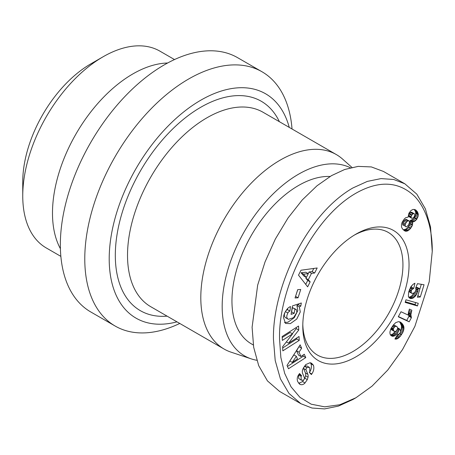 <?xml version="1.0" encoding="UTF-8"?>
<svg xmlns="http://www.w3.org/2000/svg" width="455" height="455" viewBox="0 0 455 455"><rect width="100%" height="100%" fill="white"/><g stroke="black" fill="none" stroke-linecap="round" stroke-linejoin="round"><path stroke-width="0.68" d="M284.449 322.532L287.935 322.208L294.317 317.635L297.837 310.526L296.905 305.533L299.345 306.943L300.283 311.937L296.762 319.046L290.381 323.619L285.524 323.437L283.465 317.482L283.681 316.197C284.13 313.575 285.524 310.93 287.873 308.251A7.871 4.544 -60 0 1 290.506 306.556L289.926 311.078A3.191 1.843 120 0 0 287.839 313L286.883 315.537C286.548 317.374 287.071 318.637 288.453 319.33L293.526 317.709L296.865 312.38L296.461 309.736L294.92 309.053L294.203 313.33L291.069 314.365L292.491 305.897L301.318 302.99L300.795 306.101L299.345 306.943M291.467 312.016L292.48 307.643L294.92 309.053M292.48 307.643L295.983 309.377M286.007 317.92C284.631 317.226 284.108 315.963 284.438 314.126L285.023 312.312M285.655 317.755L288.453 319.33M299.333 383.94L300.22 384.452L297.752 381.751C296.893 379.544 297.104 377.349 298.378 375.17L299.538 373.532L301.58 375.671L301.108 376.33L301.147 379.931L303.11 380.312A1.701 0.984 120 0 0 303.252 380.238A1.701 0.984 120 0 0 304.372 377.707L302.626 373.407A6.381 3.686 -60 0 1 302.797 369.147L305.697 364.603L310.139 362.698L311.527 363.209L313.415 365.2C314.325 368.095 313.802 371.001 311.84 373.919L311.374 374.573L309.292 372.383L309.815 371.655L309.713 367.685L309.241 367.31L306.863 367.651A1.701 0.984 120 0 0 306.061 369.949L307.847 374.334A6.381 3.686 -60 0 1 308.041 377.167L307.307 379.618L304.93 383.059C303.468 384.589 301.904 385.055 300.22 384.452L299.441 384.02M298.668 383.303L302.49 381.648L304.861 378.207L305.601 375.756A6.381 3.686 120 0 0 305.402 372.924L303.616 368.539L306.061 369.949M309.4 372.509C311.357 369.591 311.885 366.685 310.975 363.79L313.415 365.2M432.25 251.444C432.46 236.799 429.6 212.28 414.772 196.441C400.207 182.614 382.666 180.476 362.135 190.019C314.177 212.155 277.8 289.215 279.58 339.589L280.854 357.442L284.671 373.35L291.041 386.835L299.936 397.329L311.214 404.194L324.665 406.838L339.857 404.745L355.924 397.761L372.059 386.124L387.796 370.006L402.493 349.622L414.88 326.389L429.213 281.742L432.25 251.444L430.527 226.977L425.397 208.896L416.814 194.16L404.853 183.803L393.677 179.469L381.04 178.599L367.316 181.403L352.864 187.978C305.675 215.027 272.164 289.192 273.472 339.589L275.201 360.519L280.394 378.782L288.982 393.433L300.869 403.699L311.988 408.027L324.54 408.914L338.384 406.11L352.864 399.524M355.912 234.166L355.918 234.166A75.138 43.379 -60 0 1 409.045 264.844A75.138 43.379 -60 0 1 355.918 356.862A75.138 43.379 -60 0 1 302.785 326.189A75.138 43.379 -60 0 1 355.912 234.166A75.138 43.379 -60 0 1 355.918 234.166M354.365 235.087A70.815 40.887 -60 0 1 388.269 232.425A70.815 40.887 -60 0 1 399.126 289.17A70.815 40.887 -60 0 1 352.864 351.573A70.815 40.887 -60 0 1 317.453 355.082A70.815 40.887 -60 0 1 302.808 324.387M404.853 183.803L383.48 171.461L371.365 166.928L358.176 166.388L344.668 169.499L331.49 175.641L317.044 185.748L302.268 199.938L288.049 217.962L275.355 239.029L265.043 261.898L257.672 285.097L252.098 327.247L253.674 347.279L258.719 365.712L267.438 380.886L279.495 391.363L300.869 403.704M410.393 224.207L410.336 223.587M405.763 231.242L403.34 229.843L405.94 229.087L407.919 227.261L409.312 225.236L411.752 226.647L410.364 228.672L408.385 230.497L406.736 231.208L405.229 231.14L403.107 229.627L401.975 228.052L401.452 226.618L401.509 224.201L402.237 222.04L404.427 218.792L405.803 217.661L408.078 217.166L408.92 213.224L411.03 210.466L413.077 209.414L415.261 209.71L417.258 211.518L418.281 214.22L418.111 216.313L416.643 219.429L414.687 221.318L412.611 222.023L412.503 224.838L411.752 226.647M409.312 225.236L409.904 223.928L412.344 225.333M405.286 229.456L407.725 230.867M405.94 229.087L408.385 230.497M404.29 229.798L406.736 231.208M404.103 230.486L405.229 231.14M415.011 209.613L416.035 210.21M409.904 223.928L410.171 220.612L413.271 219.094L414.59 217.427L415.665 214.902L415.665 211.888L414.238 209.402L416.683 210.813M415.318 210.978L417.758 212.388M414.818 210.108L417.258 211.518M415.665 211.888L418.105 213.293M415.842 212.809L418.281 214.22M415.842 213.583L418.287 214.993M415.665 214.902L418.111 216.313M415.244 216.193L417.69 217.604M414.59 217.427L417.03 218.838M414.198 218.019L416.643 219.429M413.271 219.094L415.711 220.504M412.241 219.907L414.687 221.318M411.223 220.385L413.663 221.795M412.185 219.941L414.624 221.352M409.307 221.039L406.087 219.338L404.529 220.14L402.959 222.41L405.399 223.82L405.121 226.067L405.752 226.738L406.707 226.63L408.499 225.066L409.637 221.932L409.307 221.039L407.953 220.897L406.969 221.551L405.399 223.82M403.687 221.119L406.133 222.529M404.529 220.14L406.969 221.551M405.507 219.486L407.953 220.897M406.087 219.338L408.533 220.749M407.168 220.442L406.935 219.828M405.36 226.505L405.752 226.738M403.323 225.327L403.756 225.276M402.959 222.41L402.675 224.656L405.121 226.067M402.647 223.479L405.087 224.889M413.993 217.12L414.801 215.278L414.676 214.203L414.181 213.674L413.294 213.662L411.57 215.363L411.075 217.081L411.439 218.081L412.298 218.389L413.993 217.12M414.181 213.674L411.735 212.263L410.848 212.252L409.13 213.952L408.653 215.249L408.994 216.671L411.439 218.081M408.635 215.67L411.075 217.081M408.653 215.249L411.092 216.66M409.13 213.952L411.57 215.363M409.449 213.463L411.894 214.874M410.41 212.485L412.856 213.895M410.848 212.252L413.294 213.662M402.675 224.656L402.92 225.094M410.057 223.428L412.503 224.838M410.285 222.194L412.73 223.604M412.679 222.41L410.234 220.999M410.171 220.612L412.611 222.023M408.425 312.665L409.392 309.087L411.838 310.219L410.882 314.712L411.405 317.692L409.182 321.827L398.279 316.788L400.991 311.743L408.135 315.042L408.425 312.665M409.039 310.236L411.422 311.612M408.698 311.465L411.132 312.869M398.398 316.566L406.736 320.417L408.96 316.282L408.505 312.562L410.945 313.973M408.505 312.562L408.675 311.567M408.471 314.382L410.911 315.793M408.442 313.302L410.882 314.712M408.624 315.361L411.064 316.771M406.736 320.417L409.182 321.827M411.405 317.692L408.96 316.282M405.377 301.75L415.017 304.549L415.625 302.558M405.177 302.399L405.974 299.794L418.264 303.314L417.457 305.959L405.177 302.399M417.457 305.959L415.017 304.549M396.561 336.279L397.954 334.749L400.4 336.154L397.926 338.503L396.004 339.14L394.912 339.003L397.852 334.146L398.967 334.254L400.457 332.321L400.394 330.489L399.245 328.612L398.699 330.944L397.482 333.157L395.793 335.028L394.019 336.086L392.335 336.285L390.896 335.5L390.066 334.033L389.912 332.076L390.834 328.891L393.365 324.978L395.708 322.646L398.415 321.662L400.144 322.009L401.924 323.317L403.494 325.621L403.932 327.281L403.778 329.721L403.016 332.013L400.4 336.154M399.45 333.834L401.321 334.914M397.954 334.749L398.33 334.249M397.124 335.727L399.57 337.138M396.481 336.41L398.887 337.803M395.918 337.343L397.926 338.503M395.48 338.065L397.005 338.947M395.133 338.639L396.004 339.14M395.418 338.167L396.851 338.998M395.076 333.287L394.479 334.271M393.956 335.136L393.547 335.813M397.681 328.521L399.052 329.716M397.698 328.385L399.137 329.221M397.636 327.827L399.223 328.738M397.118 330.034L398.699 330.944M397.573 329.022L399.024 329.864M396.345 331.052L398.153 332.099M390.424 334.874L392.443 334.26L395.037 331.746L397.482 333.157M394.212 332.787L396.652 334.197M392.443 334.26L394.883 335.671M393.348 333.617L395.793 335.028M390.703 334.88L393.148 336.29M391.573 334.675L394.019 336.086M390.839 335.42L392.335 336.285M400.144 322.009L400.821 322.402M399.604 321.827L401.509 322.925M400.474 330.796L401.338 328.311L401.492 325.871L400.121 322.646L402.561 324.057M400.121 322.646L399.479 321.907L401.924 323.317M400.645 323.42L403.09 324.83M401.048 324.216L403.494 325.621M401.333 325.029L403.773 326.44M401.492 325.871L403.932 327.281M401.526 326.764L403.966 328.174M401.338 328.311L403.778 329.721M401.503 327.213L403.949 328.624M393.376 324.961L395.645 326.275L394.644 326.838L393.427 328.703L393.404 330.296L394.622 331.564L396.362 331.041L397.704 328.425L397.147 326.736L395.645 326.275M393.461 324.864L396.43 326.275M390.936 328.698L391.465 329.693L394.622 331.564M391.465 329.693L393.905 331.103M391.436 329.665L393.876 331.075M390.959 328.885L393.404 330.296M391.198 328.203L393.291 329.414M391.527 327.6L393.427 328.703M394.007 327.549L392.227 326.519M392.767 325.757L394.644 326.838M393.348 325.001L395.577 326.286M399.928 333.378L401.68 334.391M402.419 333.202L400.48 332.082M400.576 330.603L403.016 332.013M401.031 329.443L403.471 330.853M415.813 290.438L417.718 291.536L415.876 295.522L413.203 298.036L411.445 298.571L409.875 298.304L408.374 296.467L408.647 292.121L410.768 286.94L413.095 284.307L414.943 283.22L413.737 288.413L412.116 289.408L411.371 290.489L411.172 292.855L412.554 293.424L414.545 292.656L415.785 290.62L415.967 289.192L417.952 290.33L417.718 291.536M415.017 292.064L417.116 293.276M415.677 290.881L417.582 291.979M408.67 297.149L409.858 297.001L411.661 296.006L414.113 293.043L416.552 294.453M413.436 294.112L415.876 295.522M411.661 296.006L414.107 297.416M412.56 295.181L415 296.592M410.763 296.626L413.203 298.036M409.858 297.001L412.298 298.412M409 297.161L411.445 298.571M409.028 297.633L410.609 298.548M410.546 287.35L411.297 287.003L413.737 288.413M411.297 287.003L411.565 285.837M410.444 287.537L412.753 288.868M410.074 288.231L412.116 289.408M409.546 289.431L411.371 290.489M409.307 290.057L411.127 291.109M408.965 291.063L410.984 292.229M411.69 293.304L408.817 291.524L411.172 292.855M415.967 289.192L415.631 288.112L417.428 283.675L424.049 284.739L420.295 296.99L417.354 297.229L419.897 288.931L418.037 288.652L417.952 290.33M415.961 287.293L417.451 287.52L419.897 288.931M416.951 289.17L416.797 289.664M416.45 290.802L416.314 291.245M415.131 295.09L414.909 295.818L415.409 296.108M419.891 288.931L421.313 284.301M415.768 288.481L418.014 289.784M415.91 287.423L418.037 288.652M417.861 295.585L420.295 296.99M296.33 356.288L292.286 362.419L297.468 358.881L296.33 356.288L293.89 354.877L289.846 361.014L292.286 362.419M299.06 346.5L296.58 350.794L298.48 355.11L300.92 356.521L304.281 354.229L305.766 357.602L288.493 368.755L287.031 365.428L300.141 344.805L301.642 348.229L299.026 352.204L300.92 356.521M287.469 366.429L303.32 356.191L302.882 355.184M296.58 350.794L299.026 352.204M299.202 346.818L301.642 348.229M303.32 356.191L305.766 357.602M308.297 273.66L303.479 274.149L306.363 277.482L308.297 273.66L305.851 272.249L301.034 272.738L303.479 274.149M301.034 272.738L303.923 276.071L306.363 277.482M306.278 277.431L305.845 278.289L307.716 280.451L305.726 284.381M313.785 268.444L312.187 271.612L309.064 271.925L308.211 273.609M309.064 271.925L311.504 273.336L308.285 279.7L310.156 281.861L307.643 286.838L298.514 275.133L300.994 270.23L317.18 267.972L314.627 273.023L311.504 273.336M312.187 271.612L314.627 273.023M310.156 281.861L307.716 280.451M305.845 278.289L308.285 279.7M295.545 296.393L297.786 289.636M295.045 297.968L297.707 289.642L300.727 289.477L298.065 297.803L295.045 297.968M298.065 297.803L295.625 296.393M282.692 347.973L296.779 338.981L296.734 337.957M292.326 333.748L296.296 328.629L296.245 327.515M282.202 337.53L290.119 332.474L292.565 333.885L282.339 340.414L282.157 336.507L298.554 326.042L298.742 330.04L288.555 343.178L299.043 336.49L299.225 340.391L282.828 350.856L282.635 346.699L292.565 333.885M296.779 338.981L299.225 340.391M286.349 341.904L288.555 343.178M296.296 328.629L298.742 330.04M301.551 380.249L298.708 378.52L298.668 374.92L301.108 376.33M310.975 363.79L310.213 362.709M306.863 367.651L304.418 366.241L306.801 365.905L309.241 367.31M303.695 367.31A1.701 0.984 120 0 0 303.616 368.539M304.861 378.207L307.307 379.618M298.668 374.92L299.134 374.26L301.58 375.671M289.926 311.078L287.48 309.667L289.943 311.072M287.497 309.662L287.708 308.433M287.48 309.667A3.191 1.843 120 0 0 285.666 311.163M291.763 311.92L294.203 313.33M296.905 305.533L298.355 304.691L300.795 306.101M298.355 304.691L298.486 303.923M406.952 228.296L409.392 229.707M407.919 227.261L410.364 228.672M408.482 226.556L410.922 227.961M60.862 256.375L46.285 247.958A113.625 65.605 -60 0 1 22.75 195.94L22.75 181.835A96.352 55.629 -60 0 1 90.881 63.825L103.092 56.778A113.625 65.605 -60 0 1 103.097 56.773A113.625 65.605 -60 0 1 159.91 51.148L174.493 59.565M22.75 195.94A113.625 65.605 -60 0 1 103.097 56.778L90.881 63.825M60.407 248.697A113.625 65.605 -60 0 1 132.837 73.943A113.625 65.605 -60 0 1 167.611 63.006M262 71.765L237.573 57.66A146.817 84.766 120 0 0 164.164 64.934A146.817 84.766 120 0 0 68.25 194.308A146.817 84.766 120 0 0 90.755 311.954L115.183 326.059A146.817 84.766 -60 0 1 92.678 208.413A146.817 84.766 -60 0 1 188.592 79.034A146.817 84.766 -60 0 1 262 71.765A146.817 84.766 -60 0 1 292.03 128.993M179.759 323.454A146.817 84.766 -60 0 1 115.183 326.059M289.255 127.389A129.544 74.791 120 0 0 200.803 100.191A129.544 74.791 120 0 0 109.996 244.517A129.544 74.791 120 0 0 176.984 321.85M351.937 167.406L342.552 159.062A112.271 64.82 120 0 0 336.325 154.569A112.271 64.82 120 0 0 280.195 160.126A112.271 64.82 120 0 0 206.849 259.06A112.271 64.82 120 0 0 224.059 349.025A112.271 64.82 120 0 0 231.066 352.17L251.274 358.887A107.954 62.329 -60 0 1 226.385 275.15A107.954 62.329 -60 0 1 298.514 174.231A107.954 62.329 -60 0 1 350.401 167.77M256.762 360.269A107.954 62.329 -60 0 1 251.274 358.887M330.063 176.477A94.134 54.35 120 0 0 298.514 185.515A94.134 54.35 120 0 0 237.015 268.467A94.134 54.35 120 0 0 251.444 343.9L253.316 344.975M302.564 381.563L305.009 382.974M309.645 372.753L311.789 373.993M305.402 372.924L307.847 374.334M305.601 375.756L308.041 377.167M285.41 311.595L287.839 313M279.376 121.69A120.905 69.808 120 0 0 200.803 107.243A120.905 69.808 120 0 0 117.06 234.45A120.905 69.808 120 0 0 167.104 316.145M336.325 154.569L263.047 112.26A112.271 64.82 120 0 0 206.911 117.817A112.271 64.82 120 0 0 133.565 216.756A112.271 64.82 120 0 0 150.776 306.721L224.059 349.025M355.924 397.761L352.87 399.518"/></g></svg>
